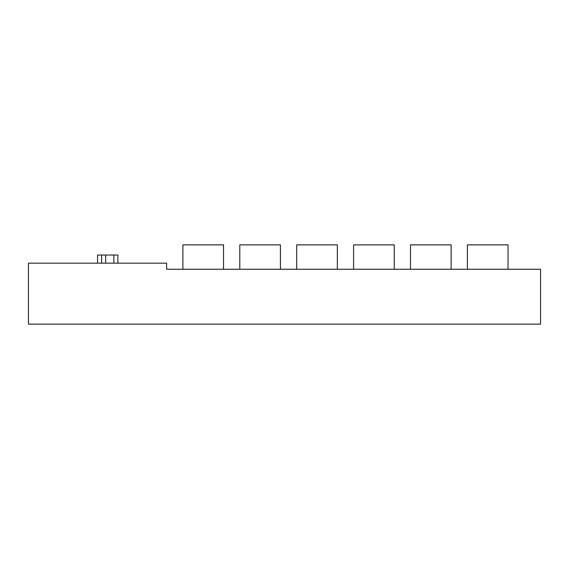 <?xml version="1.0" encoding="UTF-8"?>
<svg xmlns="http://www.w3.org/2000/svg" width="569" height="569" viewBox="0 0 569 569"><rect width="100%" height="100%" fill="white"/><g stroke="black" fill="none" stroke-linecap="round" stroke-linejoin="round"><path stroke-width="0.85" d="M28.45 263.163L166.639 263.163L166.639 269.258L540.55 269.258L540.55 324.124L28.45 324.124L28.45 263.163M223.539 269.258L223.539 244.876L182.891 244.876L182.891 269.258M280.439 269.258L280.439 244.876L239.791 244.876L239.791 269.258M337.339 269.258L337.339 244.876L296.691 244.876L296.691 269.258M394.239 269.258L394.239 244.876L353.591 244.876L353.591 269.258M451.139 269.258L451.139 244.876L410.491 244.876L410.491 269.258M508.039 269.258L508.039 244.876L467.391 244.876L467.391 269.258M105.67 263.163L105.67 255.033L97.541 255.033L97.541 263.163M105.67 255.033L117.861 255.033L117.861 263.163M101.609 255.033L101.609 263.163M113.85 255.033L113.85 263.163"/></g></svg>
